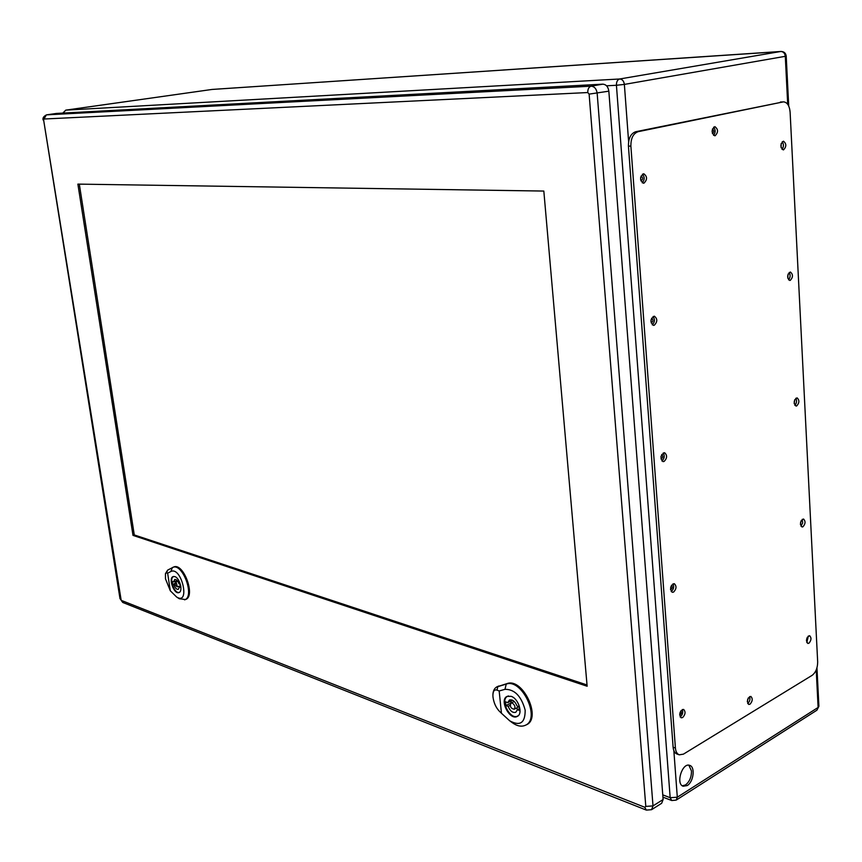 <?xml version="1.0" encoding="UTF-8"?>
<svg xmlns="http://www.w3.org/2000/svg" width="862" height="862" viewBox="0 0 862 862"><rect width="100%" height="100%" fill="white"/><g stroke="black" fill="none" stroke-linecap="round" stroke-linejoin="round"><path stroke-width="1.29" d="M687.219 785.573L683.189 786.241C675.452 783.989 682.316 762.18 689.719 765.391C695.451 766.9 693.565 781.996 687.219 785.573M641.016 176.117L641.209 176.096C643.127 177.691 643.084 179.264 641.091 180.837L640.886 180.815M781.198 143.437L781.101 147.704M651.597 318.25L651.726 318.25C653.45 319.953 653.299 321.483 651.263 322.83L651.133 322.808M788.105 274.041L787.76 278.157M661.757 454.511L661.79 454.511C663.32 456.3 663.072 457.776 661.025 458.95L660.992 458.94M794.742 399.699L794.193 403.653M671.498 585.244C672.748 587.087 672.414 588.52 670.485 589.554M801.132 520.691L800.41 524.473M712.443 128.988C714.178 130.474 714.156 131.994 712.4 133.545M748.335 697.886L747.289 701.733M680.84 710.816C681.788 712.637 681.379 714.027 679.622 714.964M807.274 637.277L806.433 640.865M682.348 785.799L685.505 784.937C689.525 781.78 691.518 777.136 691.496 770.994L688.857 765.197M640.617 179.641L640.671 177.292M650.939 321.418L651.133 319.587M660.96 456.968L661.068 456.343M783.472 101.845L635.682 131.735C630.779 133.524 628.366 138.319 628.43 146.131L673.114 747.246C673.459 750.867 674.741 753.119 676.939 754.002L679.234 754.821L683.415 754.153L812.123 675.345C815.754 672.522 817.607 668.05 817.672 661.951L790.109 112.071C789.473 105.67 787.265 102.266 783.472 101.845L638.139 131.681C633.236 133.47 630.812 138.276 630.876 146.098L675.409 748.054C675.754 751.675 677.036 753.927 679.234 754.821M747.699 703.521L747.731 703.5C749.768 701.625 750.382 699.33 749.563 696.615M713.564 135.345C715.632 132.565 715.665 129.839 713.65 127.145M806.81 642.535L808.351 635.994M680.118 716.915L680.344 716.796C682.596 714.77 683.243 712.346 682.273 709.501M800.938 526.143L802.651 522.954L802.22 519.344M671.175 591.537L671.229 591.504C673.685 589.392 674.278 586.828 672.996 583.822M794.85 405.334C796.714 403.168 797.038 400.819 795.831 398.255M661.897 460.954C664.44 458.638 664.904 455.966 663.287 452.927M788.568 279.827C790.4 277.478 790.605 275.032 789.172 272.489M652.265 324.834C654.797 322.259 655.077 319.479 653.116 316.483M782.039 149.363C783.827 146.799 783.892 144.266 782.233 141.745M642.244 182.819C644.701 179.942 644.787 177.044 642.481 174.135M643.936 183.175C647.481 179.598 647.405 176.451 643.709 173.736C639.733 176.882 639.647 180.05 643.461 183.229L643.936 183.175M783.569 149.837C786.575 146.572 786.532 143.695 783.45 141.196C780.142 144.137 780.078 147.036 783.246 149.88L783.569 149.837M654.226 325.265C657.577 321.828 657.62 318.811 654.355 316.182C650.304 318.908 649.991 321.957 653.428 325.351L654.226 325.265M790.282 280.365C793.137 277.198 793.18 274.418 790.4 272.015C787.038 274.644 786.812 277.445 789.711 280.441L790.282 280.365M664.096 461.45C667.263 458.153 667.403 455.233 664.537 452.701C660.464 455.05 659.958 458.013 663.007 461.59L664.096 461.45M796.725 405.927C799.451 402.845 799.57 400.151 797.07 397.856C793.697 400.194 793.32 402.92 795.96 406.034L796.725 405.927M673.556 592.108C676.551 588.908 676.778 586.085 674.256 583.66C670.237 585.697 669.558 588.574 672.241 592.291L673.556 592.108M802.931 526.801C805.528 523.805 805.711 521.198 803.481 518.989C800.119 521.09 799.624 523.74 801.983 526.962L802.931 526.801M682.65 717.561C685.473 714.436 685.775 711.71 683.566 709.383C679.622 711.172 678.814 713.973 681.142 717.798L682.65 717.561M808.912 643.257C811.39 640.326 811.627 637.794 809.623 635.682C806.315 637.568 805.711 640.164 807.813 643.461L808.912 643.257M715.115 135.743C718.402 132.306 718.326 129.268 714.867 126.649C711.269 129.785 711.247 132.823 714.781 135.776L715.115 135.743M750.015 704.211C752.623 701.194 752.903 698.597 750.845 696.399C747.257 698.209 746.535 700.892 748.69 704.437L750.015 704.211M512.265 703.069L510.994 703.101C509.668 706.398 510.735 708.445 514.172 709.243C515.605 707.131 514.97 705.073 512.265 703.069M492.989 697.024L492.902 695.634C492.945 691.173 494.303 689.331 496.986 690.106L499.173 690.979L501.447 713.262L499.109 710.978C495.833 707.379 493.786 702.735 492.989 697.024M511.101 696.324C518.547 698.511 523.299 713.822 517.329 716.387C509.808 720.955 499.001 699.966 507.007 696.421L511.101 696.324M525.788 725.061L526.283 724.845C542.069 718.585 522.965 677.629 507.147 683.566L497.072 686.788M499.173 690.979L504.992 689.32C514.603 689.234 521.327 696.151 525.163 710.072C525.281 722.916 520.12 726.483 509.69 720.794L501.447 713.262M510.002 721.02L511.953 722.475C516.888 726.084 521.348 727.032 525.324 725.298C541.067 719.059 522.006 678.168 506.231 684.083L496.598 687.036C494.131 688.555 492.902 691.356 492.892 695.44M519.711 710.557L517.394 709.717L515.778 712.303C512.696 713.068 510.153 711.085 508.16 706.355L505.886 705.525L505.509 701.83L507.793 702.649L509.42 700.019C512.491 699.276 515.023 701.259 517.017 705.978L519.333 706.818L519.711 710.557M519.646 708.521L517.394 709.717M510.164 705.31L508.16 706.355M517.879 709.458L516.112 708.219M511.295 702.939L505.886 705.525M511.026 702.842L510.713 701.129M512.502 700.203L507.793 702.649M508.569 695.968L507.556 696.334C499.669 699.825 510.315 720.481 517.717 715.988L518.59 715.363M511.047 700.957L511.468 702.853M176.117 581.969L175.589 581.958C174.652 584.177 175.255 585.815 177.389 586.871L176.117 581.969M165.482 578.833L165.439 573.693L166.646 572.777L167.637 573.198L170.32 590.804L165.482 578.833M174.846 576.624C179.738 577.971 183.229 591.418 178.994 592.56C174.135 594.855 168.025 578.079 173.165 576.581L174.846 576.624M176.71 597.064L179.318 598.745L185.405 599.532C196.148 596.752 183.434 561.992 173.564 567.077L167.659 570.105L165.461 573.629M167.637 573.198L170.902 571.474C181.742 566.14 190.599 605.9 176.613 597L170.32 590.804M184.533 599.833C195.243 597.064 182.55 562.358 172.712 567.433M180.783 586.289L180.858 587.388L179.479 586.882L178.294 589.328C176.613 589.554 175.158 588.067 173.952 584.878L172.594 584.382L172.141 581.451L173.51 581.947L174.706 579.49C176.387 579.264 177.831 580.751 179.037 583.94L180.384 584.425M180.794 586.386L179.479 586.882M175.158 584.425L173.952 584.878M180.578 586.462L180.083 585.848M174.997 583.466L172.594 584.382M177.076 581.387L176.969 580.643M177.184 580.568L173.51 581.947M173.973 576.441L173.639 576.538C168.586 578.025 174.598 594.532 179.382 592.28L179.684 592.129M587.033 684.967L134.278 534.936L79.315 184.134M132.996 535.388L77.882 184.112L543.825 191.062L587.141 686.238L132.996 535.388L134.278 534.936M644.765 807.274L121.186 600.351L43.639 120.098L43.984 119.021L587.776 92.546L589.123 94.12L645.8 806.412L644.765 807.274L646.36 810.108L651.564 809.687L661.671 803.276L663.115 799.516L608.841 91.178C608.173 86.771 606.148 84.433 602.786 84.164L56.623 113.428M662.759 794.861L670.173 797.706L616.427 85.273L606.546 85.791M673.847 750.63L677.306 797.21L818.113 707.454L816.228 669.957M787.706 104.28L785.293 56.31L624.368 84.411L628.613 141.605M619.649 78.992L780.767 51.483L211.977 89.454L65.889 110.131L619.649 78.992C617.461 79.713 616.384 81.804 616.427 85.273L624.368 84.411C623.851 80.996 622.278 79.185 619.649 78.992M65.674 110.164L63.26 113.051M676.174 800.119L677.306 797.21L670.173 797.706L671.746 800.529L676.174 800.119L816.907 710.202L818.9 706.301L816.907 710.202M780.767 51.483C783.375 51.623 784.873 53.228 785.293 56.31L786.209 56.073C785.767 53.078 784.011 51.548 780.95 51.461L780.767 51.483M781.457 51.504L212.149 89.432L65.814 110.131L62.797 113.084M782.815 101.931L780.39 102.018M638.139 131.681L635.682 131.735M630.876 146.098L628.43 146.131M675.409 748.054L673.114 747.246M504.992 689.32L506.231 684.083L507.147 683.566M496.986 690.106L497.848 686.508L498.764 685.99M170.902 571.474L172.357 567.595M167.659 570.105L166.646 572.777M651.564 809.687L653.008 805.916L597.161 93.247C596.472 88.808 594.446 86.448 591.084 86.178L46.645 114.851L56.817 113.396M587.776 92.546C587.733 89.045 588.832 86.922 591.084 86.178L602.786 84.164M43.984 119.021L46.332 114.915M645.8 806.412L653.008 805.916L663.115 799.516M589.123 94.12L608.841 91.178M121.186 600.351L122.76 602.463L646.36 810.108M120.518 599.23L122.76 602.463M43.639 120.098L120.012 598.756M662.943 797.145L671.746 800.529M786.209 56.073L788.719 106.026M816.961 667.834L818.9 706.301M514.215 701.42L510.994 703.101M518.999 706.7L514.172 709.243M525.324 725.298L526.283 724.845M496.598 687.036L497.514 686.518M508.138 696.033L507.556 696.334M518.299 715.675L517.717 715.988M177.669 581.171L175.589 581.958M180.664 585.621L177.389 586.871M56.72 113.407L46.548 114.861C43.585 116.359 42.453 118.105 43.175 120.087"/></g></svg>

